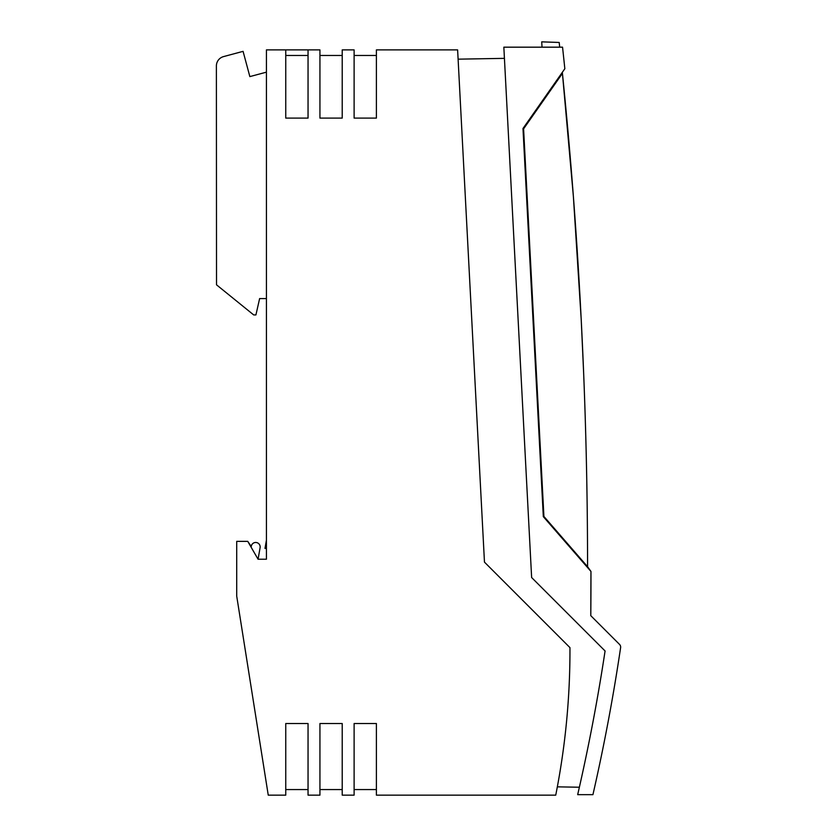 <?xml version="1.0" encoding="UTF-8"?>
<svg xmlns="http://www.w3.org/2000/svg" width="837" height="837" viewBox="0 0 837 837"><rect width="100%" height="100%" fill="white"/><g stroke="black" fill="none" stroke-linecap="round" stroke-linejoin="round"><path stroke-width="1.26" d="M260.066 547.858L258.068 559.221L247.752 541.361L236.714 541.361L247.752 541.361L251.257 546.551A4.457 4.457 0 0 1 255.892 542.481A4.457 4.457 0 0 1 260.161 546.938L260.161 546.938A4.457 4.457 0 0 1 260.066 547.858A4.457 4.457 0 0 0 260.161 547M266.428 559.221L258.068 559.221L266.428 559.221L266.428 49.885L319.933 49.885L308.047 49.885L308.047 118.101L285.752 118.101L285.752 49.885L266.428 49.885M342.218 49.885L354.114 49.885L342.218 49.885L342.218 118.101L319.933 118.101L319.933 49.885M376.399 49.885L457.619 49.885L376.399 49.885L376.399 118.101L354.114 118.101L354.114 49.885M236.714 541.361L236.714 596.122L268.248 795.15L285.752 795.15L285.752 723.524L308.047 723.524L308.047 795.15L319.933 795.15L319.933 723.524L342.218 723.524L342.218 795.15L354.114 795.15L354.114 723.524L376.399 723.524L376.399 795.15L555.737 795.15A743.036 743.036 180 0 0 569.955 647.618L484.466 562.129L457.619 49.885M308.047 49.885L285.752 49.885L308.047 49.885M266.428 298.568L259.627 298.568L255.923 314.921L253.695 314.921L216.521 284.821L216.385 65.935A9.657 9.657 -90 0 1 223.542 56.602L243.075 51.35L249.855 76.596L266.428 72.16L249.855 76.596M216.385 65.935L216.385 65.935A9.657 9.657 -90 0 1 223.542 56.602L243.075 51.35M216.396 80.886L216.427 125.466L216.396 80.886M354.114 789.573L376.399 789.573M354.114 55.462L376.399 55.462L354.114 55.462M319.933 55.462L342.218 55.462L319.933 55.462M319.933 789.573L342.218 789.573M285.752 789.573L308.047 789.573M308.047 55.462L285.752 55.462L308.047 55.462M504.429 58.36L458.101 59.165L504.429 58.36M557.337 786.843L579.382 787.23M583.609 372.183L581.223 319.713L573.376 196.433L562.433 73.384C579.099 237.394 587.48 401.833 587.574 566.691L590.964 571.451L590.786 615.676A4906.996 4906.996 180 0 0 590.964 571.451L543.318 516.649L522.979 128.511L564.839 68.739A4906.996 4906.996 180 0 0 562.548 47.175L503.843 47.175L531.631 577.53L605.078 650.977A1917.023 1917.023 0 0 1 577.676 794.658L592.931 794.658A1931.89 1931.89 0 0 0 620.615 647.618A3.714 3.714 0 0 0 619.568 644.448L590.786 615.676L619.568 644.448A3.714 3.714 0 0 1 620.615 647.618M503.843 47.175L542.01 47.175L503.843 47.175M541.738 41.85L559.189 42.467L559.702 47.175L559.189 42.457L559.702 47.175L562.548 47.175L559.702 47.175L559.189 42.457L541.738 41.85L542.01 47.175M528.921 230.384L528.325 230.416M266.428 548.434L264.984 548.434L266.428 540.21M543.318 516.649L572.027 549.668L572.749 549.637L572.037 549.679M564.839 68.739A4906.996 4906.996 180 0 0 562.548 47.175M549.407 90.773L549.47 91.903M528.168 227.444L528.764 227.413M529.465 252.178L530.062 252.146M554.596 84.579L562.433 73.384L562.328 72.327M587.574 566.691L543.914 516.46L523.596 128.846L562.433 73.384L562.328 72.317"/></g></svg>
